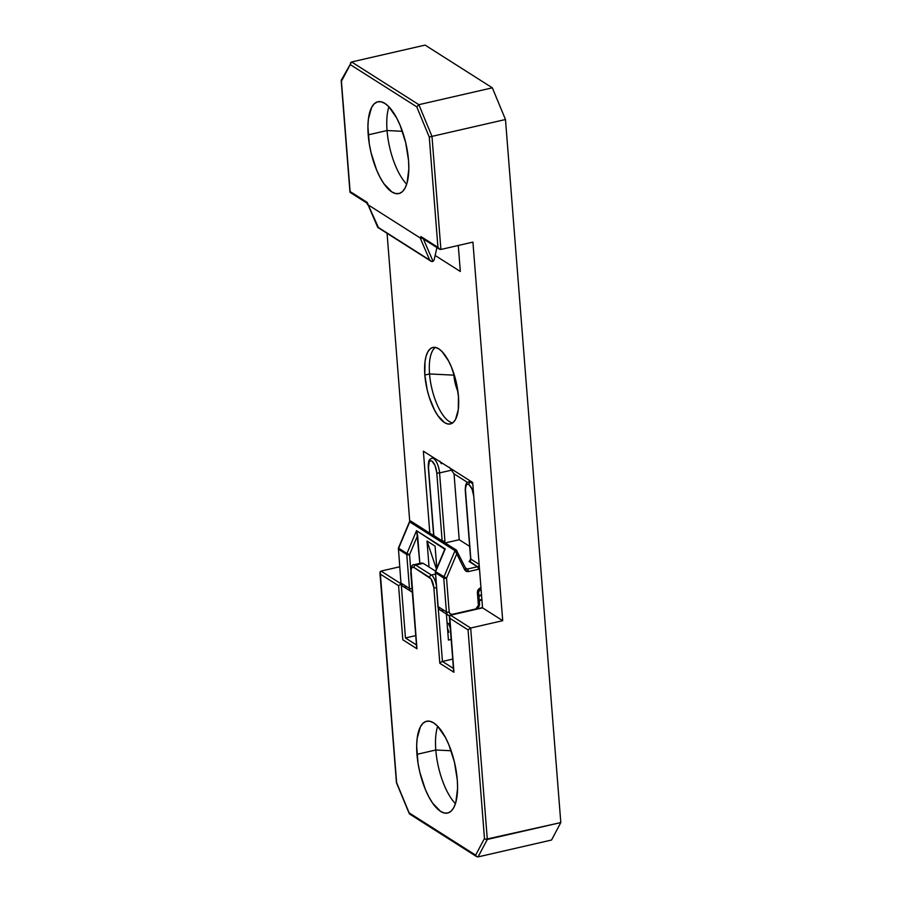 <?xml version="1.0" encoding="UTF-8"?>
<svg xmlns="http://www.w3.org/2000/svg" width="902" height="902" viewBox="0 0 902 902"><rect width="100%" height="100%" fill="white"/><g stroke="black" fill="none" stroke-linecap="round" stroke-linejoin="round"><path stroke-width="1.35" d="M435.339 347.428A39.237 15.007 -102.9 0 0 429.544 373.947L424.831 375.029A39.237 15.007 77.1 0 1 432.87 347.462A39.237 15.007 77.1 0 1 458.453 396.384L456.062 381.467L451.474 367.182L448.565 360.98L442.07 351.622L438.744 348.837L435.519 347.462L432.532 347.552L429.893 349.119L427.706 352.084L426.048 356.346L425 361.736L424.831 375.029L427.221 389.957L429.273 397.32L434.719 410.433L437.887 415.687L444.539 422.587L447.764 423.963L450.752 423.861L453.39 422.305L455.578 419.329L458.284 409.688L458.453 396.384A39.237 15.007 77.1 0 1 450.414 423.951A39.237 15.007 77.1 0 1 424.831 375.029L429.544 373.947A39.237 15.007 77.1 0 1 435.339 347.428M453.774 373.394A20.926 8.005 -102.9 0 0 453.875 375.153L429.544 373.947L453.875 375.153A20.926 8.005 77.1 0 1 453.774 373.394M388.909 106.797A47.084 18.006 -102.9 0 0 387.048 130.531L368.208 134.86A47.084 18.006 77.1 0 1 377.848 101.779A47.084 18.006 77.1 0 1 408.538 160.488L408.832 168.866L407.084 182.903L405.099 188.022L402.472 191.585L399.304 193.456L395.719 193.569L391.851 191.923L383.869 183.647L380.058 177.344L376.574 169.892L371.072 152.765L369.268 143.734L367.915 126.472L368.411 118.895L371.647 107.315L374.274 103.764L377.442 101.881L381.027 101.768L384.895 103.426L388.897 106.774L396.688 118.004L400.172 125.446L405.674 142.572L408.538 160.488A47.084 18.006 77.1 0 1 398.909 193.558A47.084 18.006 77.1 0 1 368.208 134.86L387.048 130.531A47.084 18.006 77.1 0 1 388.909 106.797M402.393 131.286L387.048 130.531L402.393 131.286M437.662 726.268A47.084 18.006 -102.9 0 0 435.801 750.002L416.961 754.331A47.084 18.006 77.1 0 1 426.601 721.25A47.084 18.006 77.1 0 1 457.291 779.959L457.585 788.348L455.837 802.385L453.853 807.493L451.225 811.056L448.057 812.928L444.472 813.04L440.604 811.394L432.622 803.118L428.822 796.816L425.327 789.374L419.825 772.236L418.021 763.205L416.668 745.943L417.164 738.366L420.4 726.798L423.027 723.235L426.195 721.363L429.78 721.25L433.648 722.897L437.65 726.245L445.441 737.475L448.925 744.917L454.428 762.055L457.291 779.959A47.084 18.006 77.1 0 1 447.663 813.029A47.084 18.006 77.1 0 1 416.961 754.331L435.801 750.002A47.084 18.006 77.1 0 1 437.662 726.268M451.147 750.757L435.801 750.002L451.147 750.757M447.482 628.04L448.892 632.212L447.832 632.449L448.892 632.212L447.482 628.04M421.662 562.972L414.119 564.708A10.463 4.003 77.1 0 1 415.687 565.069L423.23 563.344L421.651 563.028M423.23 563.344L435.553 571.169L423.23 563.344L415.687 565.069L431.382 575.036L435.384 574.123L431.382 575.036A10.463 4.003 77.1 0 1 436.218 584.744A10.463 4.003 -102.9 0 0 431.382 575.036A2.097 1.804 122.4 0 0 429.645 577.438C431.844 579.321 433.253 582.703 433.851 587.585L439.815 663.297L453.932 672.261L449.681 615.818L448.317 615.243A5.232 4.51 -57.6 0 1 446.411 611.906L438.124 606.64A5.232 4.51 122.4 0 0 440.029 609.977A5.232 4.51 -57.6 0 1 438.124 606.64L446.411 611.906A5.232 4.51 122.4 0 0 448.305 615.232A5.232 4.51 -57.6 0 0 449.692 615.784L449.67 618.186L449.444 616.449M381.039 571.079L399.676 566.794L381.039 571.079L401.108 583.831L381.039 571.079L379.967 572.308L380.204 574.044L398.583 585.714L401.21 583.887L398.583 585.714L402.833 639.8L416.95 648.775L410.996 573.052C410.85 568.463 411.842 566.603 413.962 567.471L429.645 577.438A2.097 1.804 -57.6 0 1 431.382 575.036L415.687 565.069A2.097 1.804 122.4 0 0 413.962 567.471A2.097 1.804 -57.6 0 1 415.687 565.069A10.463 4.003 -102.9 0 0 414.063 564.72M416.476 644.964L405.46 637.973L401.232 584.203L405.46 637.973L415.732 635.617L405.46 637.973L416.476 644.964M440.74 662.293L442.442 661.459L440.74 662.293M453.447 668.461L442.442 661.459L438.203 607.689L442.442 661.459L452.714 659.103L442.442 661.459L453.447 668.461M436.455 587.754A2.097 0.699 175.5 0 1 433.851 587.585A2.097 0.699 -4.5 0 0 436.455 587.754M410.962 572.488A2.097 0.699 -4.5 0 0 410.793 572.781A2.097 0.699 -4.5 0 0 410.996 573.052A2.097 0.699 175.5 0 1 410.793 572.793A2.097 0.699 175.5 0 1 410.962 572.488M378.434 227.541L368.185 204.901L420.174 237.936L367.283 204.326L367.125 202.364L367.283 204.326L368.185 204.901L377.701 227.045L429.69 260.08L420.174 237.936L422.993 238.06L421.065 238.5L420.918 236.538L421.595 237.812M449.67 618.186L468.048 629.855L449.67 618.186L453.683 670.581M446.377 614.003L448.429 640.07L451.169 639.439L448.429 640.07L446.377 614.003M453.932 672.261L439.815 663.297L433.851 587.585L431.066 578.904L413.962 567.471L412.642 567.2L411.605 568.159L411.03 570.222L416.95 648.775L402.833 639.8L398.583 585.714L380.204 574.044L396.621 782.665L409.147 812.882L475.636 855.13L484.475 838.488L468.048 629.855L470.675 628.029L450.504 615.209L449.703 615.773M439.387 249.121L421.674 237.869L420.918 236.538L437.944 247.362L420.918 236.538L421.065 238.5L420.174 237.936L429.69 260.08L431.156 261.321L433.073 261.354L422.993 238.06L433.073 261.354L431.979 261.557L377.859 227.496M350.416 62.96L351.611 61.967L418.844 104.677L492.334 87.821L505.481 119.515L560.807 822.568L485.659 839.322L487.317 839.435L478.049 856.9L487.317 839.435L560.807 822.568L551.539 840.033L478.049 856.9L476.527 856.539L478.049 856.9L551.539 840.033L560.807 822.568L505.481 119.515L431.979 136.382L505.481 119.515L492.334 87.821L418.844 104.677L431.979 136.382L440.898 249.459L439.793 249.335L437.944 247.362L439.071 248.896L440.886 249.459L431.979 136.382L429.262 137.059L437.944 247.362L429.262 137.059L416.747 106.842L350.258 64.606L341.418 81.248L350.1 191.54L367.125 202.364L350.1 191.54L341.418 81.248L350.258 64.606L416.747 106.842L429.262 137.059L431.979 136.382L418.844 104.677L416.747 106.842L418.844 104.677L351.611 61.967L341.294 80.12L341.418 81.248M378.006 227.552L431.156 261.321M434.166 259.832L433.073 261.354L434.166 259.832L436.918 247.554L434.166 259.832M476.527 856.539L475.636 855.13L409.147 812.882L409.632 814.044L476.673 856.641L475.636 855.13L484.475 838.488L485.659 839.322L484.475 838.488L468.048 629.855L470.675 628.029L487.317 839.435L470.675 628.029L502.718 620.677L472.919 242.108L440.898 249.459L472.919 242.108L502.718 620.677L482.547 607.858L472.682 482.491L423.376 451.169L429.826 533.217L423.376 451.169L472.682 482.491L482.547 607.858L450.504 615.209L482.547 607.858L502.718 620.677L470.675 628.029L450.504 615.209M396.564 782.722L380.204 571.676M380.204 574.044L379.967 572.308M350.066 192.34L350.1 191.54L350.371 192.532M409.147 812.882L396.621 782.665M439.793 249.335L439.071 248.896M350.179 192.442L367.892 203.694L367.125 202.364M409.722 521.176L387.071 233.347L409.722 521.176M435.136 255.469L460.324 271.479L458.284 245.468L460.324 271.479L435.136 255.469M454.033 473.843L467.473 482.39L454.033 473.843L459.219 539.723L445.148 542.948L459.219 539.723L454.033 473.843L467.473 482.39L454.033 473.843L449.421 467.315L454.033 473.843M425.101 45.1L351.611 61.967L425.101 45.1L492.334 87.821L425.101 45.1M455.431 803.693A47.084 18.006 77.1 0 1 435.801 750.002A47.084 18.006 -102.9 0 0 455.431 803.693M406.678 184.222A47.084 18.006 77.1 0 1 387.048 130.531A47.084 18.006 -102.9 0 0 406.678 184.222M457.923 391.502A20.926 8.005 77.1 0 1 453.875 375.153A20.926 8.005 -102.9 0 0 457.923 391.502M452.657 422.914A39.237 15.007 77.1 0 1 429.544 373.947A39.237 15.007 -102.9 0 0 452.657 422.914M411.425 521.66L455.758 550.006A1.049 0.902 -57.6 0 1 456.401 550.096L465.691 568.395A2.097 0.947 -26.4 0 0 465.522 568.215A2.097 0.947 153.6 0 1 465.703 568.418A2.097 0.947 153.6 0 1 464.722 569.895A2.097 0.947 -26.4 0 0 465.691 568.395L466.097 568.858A2.097 1.804 -57.6 0 1 465.736 568.542M433.806 457.799L431.889 458.227A11.771 4.499 77.1 0 1 439.567 472.907L451.507 470.167L439.567 472.907A11.771 4.499 -102.9 0 0 431.821 458.25M470.776 481.285L468.871 481.724A11.771 4.499 77.1 0 1 470.63 482.142A11.771 4.499 77.1 0 1 472.84 484.521A11.771 4.499 -102.9 0 0 470.63 482.142A2.097 1.804 122.4 0 0 468.905 484.532C471.442 486.73 473.054 490.643 473.764 496.269L472.039 489.064L468.905 484.532L467.371 484.216L466.176 485.332L465.409 489.279L470.833 559.093L479.12 564.359L470.833 559.093L465.466 490.992A9.674 3.698 77.1 0 1 468.905 484.532A2.097 1.804 -57.6 0 1 470.63 482.142A11.771 4.499 -102.9 0 0 468.803 481.747M436.782 472.772A2.097 0.699 -4.5 0 0 439.567 472.907A2.097 0.699 175.5 0 1 436.782 472.772L435.068 465.567L431.923 461.035C434.46 463.233 436.083 467.146 436.782 472.772L442.149 540.862L436.782 472.772M428.461 466.932A2.097 0.699 -4.5 0 0 428.292 467.225A2.097 0.699 -4.5 0 0 428.495 467.507C428.349 462.23 429.487 460.076 431.923 461.035L430.389 460.73L429.205 461.847L428.495 467.507L433.851 535.596L442.149 540.862A2.097 1.804 -57.6 0 1 442.149 541.042A2.097 1.804 -57.6 0 0 442.149 540.862A2.097 0.699 -4.5 0 0 444.923 540.997L439.567 472.907L444.923 540.997A2.097 0.699 175.5 0 1 442.149 540.862L433.851 535.596L428.495 467.507A2.097 0.699 175.5 0 1 428.292 467.236A2.097 0.699 175.5 0 1 428.461 466.932M406.238 586.976A5.232 4.51 -57.6 0 1 403.036 586.469L412.327 592.208A5.232 4.51 -57.6 0 1 411.346 591.746A5.232 4.51 -57.6 0 1 409.44 588.408L401.142 583.143A5.232 4.51 122.4 0 0 403.047 586.48A5.232 4.51 -57.6 0 1 401.142 583.143L409.44 588.408L406.768 554.527A2.097 1.804 -57.6 0 1 406.937 553.478L398.65 548.213A2.097 1.804 122.4 0 0 398.481 549.262L406.768 554.527L409.553 554.662L406.937 553.478L406.768 554.527L398.481 549.262L398.65 548.213L406.937 553.478L416.532 530.692L445.216 548.923L435.632 571.71A2.097 1.804 122.4 0 0 435.452 572.747L443.75 578.024L446.524 578.159L443.919 576.976L443.75 578.024A2.097 1.804 -57.6 0 1 443.919 576.976L435.632 571.71L446.524 578.159A2.097 0.699 175.5 0 1 443.75 578.024L446.411 611.906A2.097 0.699 -4.5 0 0 449.196 612.041A2.097 0.699 175.5 0 1 446.411 611.906L443.75 578.024L435.452 572.747L438.124 606.64L435.418 571.541M456.694 550.423A1.049 0.902 122.4 0 0 454.98 550.682L456.75 553.851L456.874 550.637L456.75 553.851L454.98 550.682A1.049 0.902 -57.6 0 1 455.758 550.006L409.903 520.86L409.711 521.92L454.98 550.682L443.919 576.976L454.98 550.682L409.711 521.92L398.65 548.213L409.7 521.3L410.771 521.108L409.936 520.826M403.047 586.48C401.379 584.789 400.68 583.583 400.939 582.872A2.097 0.699 -4.5 0 0 401.142 583.143A2.097 0.699 175.5 0 1 400.939 582.861L398.481 549.262A2.097 0.699 175.5 0 1 398.278 548.991A2.097 0.699 175.5 0 1 398.278 548.957L398.65 548.213M479.39 604.34A2.097 0.699 175.5 0 1 479.593 604.622A2.097 0.699 175.5 0 1 478.398 605.343L475.805 608.94L452.252 614.341C450.538 614.544 449.512 613.777 449.196 612.041L446.524 578.159L456.75 553.851L464.722 569.895L468.42 571.597L478.443 569.297A2.097 0.801 -102.9 0 0 477.395 566.76A2.097 1.804 -57.6 0 0 479.131 564.46A2.097 1.804 -57.6 0 1 477.395 566.76L467.371 569.061L465.398 567.809L467.371 569.061A2.097 1.804 -57.6 0 1 466.097 568.858A2.097 1.804 -57.6 0 0 467.371 569.061A2.097 0.801 77.1 0 1 468.42 571.597A2.097 0.801 -102.9 0 0 467.371 569.061L477.395 566.76L469.096 561.495A2.097 1.804 122.4 0 0 470.833 559.093A2.097 0.699 175.5 0 1 470.63 558.812M444.573 543.083L444.923 540.997L444.573 543.083M480.112 589.153A2.097 0.801 -102.9 0 0 480.439 589.231A2.097 0.801 77.1 0 1 480.112 589.153A2.097 1.804 -57.6 0 0 478.387 591.554A2.097 0.699 175.5 0 1 478.59 591.825A2.097 0.699 175.5 0 1 477.395 592.558L478.398 605.343L477.744 607.621L475.805 608.94A2.097 0.801 77.1 0 1 475.816 609.402A2.097 0.801 -102.9 0 0 475.805 608.94L452.252 614.341A2.097 0.801 77.1 0 1 452.263 614.814A2.097 0.801 -102.9 0 0 452.252 614.341L450.188 613.935L449.196 612.041L446.524 578.159L456.75 553.851L464.722 569.895L466.244 571.394L468.42 571.597L478.443 569.297A2.097 0.801 77.1 0 0 477.395 566.76L469.48 561.123M479.593 604.611L478.59 591.825A2.097 0.699 -4.5 0 1 477.395 592.558C477.451 590.133 478.601 588.532 480.856 587.766A2.097 0.801 77.1 0 1 480.428 589.231A2.097 0.801 -102.9 0 0 480.856 587.766L477.564 590.99L478.398 605.343A2.097 0.699 -4.5 0 0 479.593 604.611L478.015 608.906M443.22 610.474A5.232 4.51 -57.6 0 1 440.018 609.966C438.349 608.275 437.65 607.069 437.921 606.369A2.097 0.699 -4.5 0 0 438.124 606.64A2.097 0.699 175.5 0 1 437.921 606.358L435.452 572.747A2.097 0.699 175.5 0 1 435.249 572.477L445.216 548.923L416.532 530.692L445.216 548.923L444.506 550.412L444.81 549.239L416.532 530.692L406.937 553.478L409.553 554.662L417.626 535.461L416.769 531.413L419.825 563.4L417.626 535.461L409.553 554.662A2.097 0.699 175.5 0 1 406.768 554.527L409.44 588.408A5.232 4.51 122.4 0 0 411.323 591.735M469.649 546.353L459.219 539.723L469.649 546.353M427.007 541.02L436.444 569.038L427.007 541.02L435.08 546.138L436.816 568.17L435.08 546.138L427.007 541.02L429.059 567.042L427.007 541.02M412.034 588.589A2.097 0.699 175.5 0 1 409.44 588.408A2.097 0.699 -4.5 0 0 412.034 588.589M410.771 570.199L409.553 554.662L410.771 570.199M441.416 463.763L439.748 461.159M469.626 560.999L470.63 558.823L465.274 490.733A2.097 0.699 -4.5 0 0 465.466 490.992A2.097 0.699 175.5 0 1 465.274 490.733C465.229 481.161 467.788 482.807 468.871 481.724M470.63 558.823A2.097 0.699 -4.5 0 0 470.833 559.093A2.097 1.804 122.4 0 1 469.096 561.495M448.519 623.609L450.267 628.04M446.4 614.318L449.591 615.976M479.289 600.822L481.916 599.909M481.51 594.722L478.894 595.726M482.502 607.35L478.691 608.749M449.895 623.248L449.455 617.735M414.119 564.708C412.135 564.178 411.03 566.873 410.793 572.793L416.69 647.715M453.661 671.201L449.41 617.126M368.005 204.72L377.724 227.338M409.226 813.559L396.452 782.733L379.934 572.984M349.953 192.07L341.193 80.65M410.838 521.153L456.401 550.096M431.889 458.227C430.186 459.569 428.303 458.171 428.292 467.236L433.648 535.641M440.029 609.977L448.317 615.243M409.767 521.063L398.436 548.01M478.59 591.825L481.07 589.085M444.697 549.419L435.407 571.507M447.088 623.057L449.951 623.992M478.928 596.132L481.555 595.309M481.86 599.187L479.255 600.326"/></g></svg>
